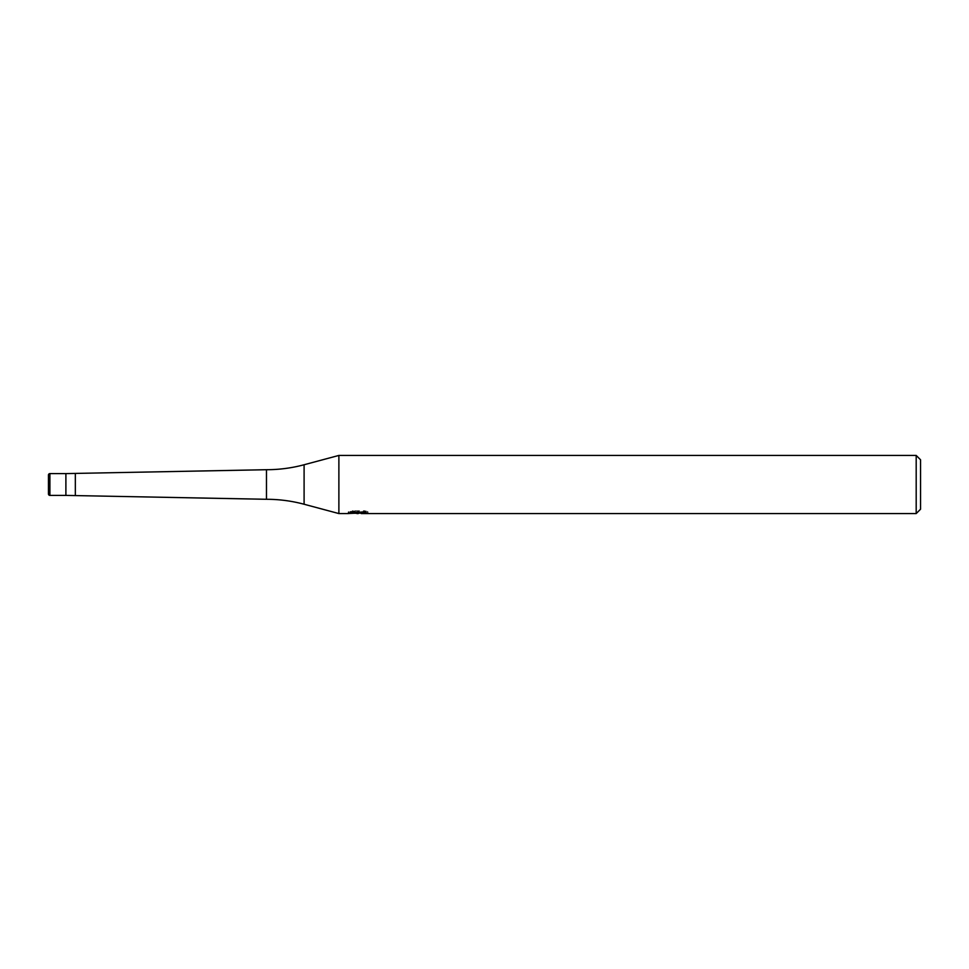 <?xml version="1.0" encoding="UTF-8"?>
<svg xmlns="http://www.w3.org/2000/svg" width="969" height="969" viewBox="0 0 969 969"><rect width="100%" height="100%" fill="white"/><g stroke="black" fill="none" stroke-linecap="round" stroke-linejoin="round"><path stroke-width="0.73" stroke-dasharray="4.84 3.63" d="M367.954 511.632L364.623 510.736L353.164 510.736L350.136 511.535L359.426 511.535L348.38 512.116L352.631 510.736L356.895 512.116L365.907 511.293L361.231 512.092L367.954 511.632L367.954 513.11M365.907 511.874L365.907 513.34L361.231 513.11M361.352 513.57L365.907 513.34M353.164 510.736L353.164 512.262M364.635 510.736L364.635 512.262M365.907 511.293L365.907 512.795M358.712 511.862L358.712 513.061M350.136 511.535L350.136 513.013M359.426 511.535L359.426 512.262M352.631 510.736L352.631 512.262L348.38 513.57L348.38 512.116L356.895 512.116M354.884 513.279L352.631 512.262M920.55 459.791L920.55 509.209M916.189 455.43L916.189 513.57M338.884 455.43L338.884 513.57M266.475 469.711L266.475 499.289M75.34 473.599L75.34 495.401M65.892 473.599L65.892 495.401L65.892 473.599M304.096 464.757L304.096 504.243M49.904 473.599L49.904 495.401M358.203 513.558L358.203 512.104M358.264 512.116L361.352 512.116"/><path stroke-width="1.45" d="M348.574 512.056L348.38 513.57L338.884 513.57L304.096 504.243A145.35 145.35 0 0 0 266.475 499.289L65.892 495.401L65.892 473.599L266.475 469.711A145.35 145.35 0 0 0 304.096 464.757L338.884 455.43L916.189 455.43L920.55 459.791L920.55 509.209L916.189 513.57L361.34 513.57M75.34 495.401L75.34 473.599M266.475 499.289L266.475 469.711M338.884 513.57L338.884 455.43M361.231 513.11L354.884 513.279M358.264 513.57L356.895 513.57M916.189 513.57L916.189 455.43M348.574 513.509L359.426 513.013L350.136 513.013L353.164 512.262L364.635 512.262L367.954 513.11L361.352 513.57M359.426 512.262L359.426 513.013M49.904 473.599A1.453 1.453 0 0 0 48.45 475.052L48.45 493.948A1.453 1.453 0 0 0 49.904 495.401L49.904 473.599L65.892 473.599L65.892 495.401L49.904 495.401M48.45 493.948L48.45 475.052M304.096 504.243L304.096 464.757M361.231 513.558L361.231 512.262"/></g></svg>

